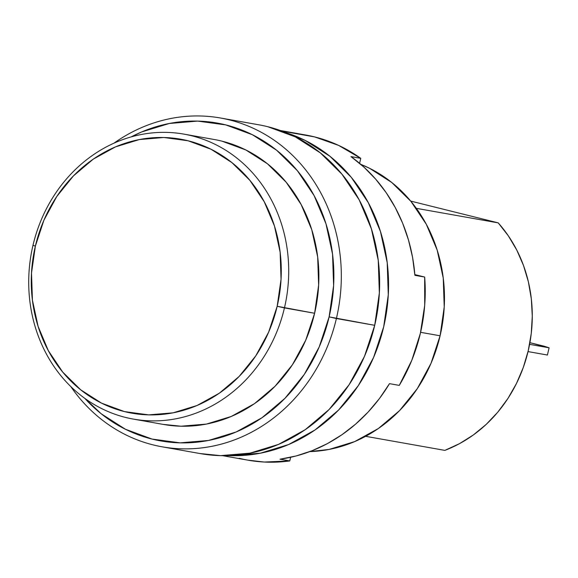 <?xml version="1.0" encoding="UTF-8"?>
<svg xmlns="http://www.w3.org/2000/svg" width="578" height="578" viewBox="0 0 578 578"><rect width="100%" height="100%" fill="white"/><g stroke="black" fill="none" stroke-linecap="round" stroke-linejoin="round"><path stroke-width="0.87" d="M360.802 164.347L369.53 168.27L391.79 182.511L410.958 201.411L426.282 224.235L437.185 250.122L443.247 278.061L444.229 306.983L440.096 335.782L431.007 363.345L417.316 388.618L399.543 410.626L378.366 428.522L354.617 441.621L329.185 449.417L309.808 451.599A148.423 132.832 -79.9 0 0 440.096 335.782L420.603 332.321L440.096 335.782A148.423 132.832 -79.9 0 0 360.809 164.354M162.136 446.816L200.443 453.622A166.977 149.435 -79.9 0 0 374.71 325.32L336.396 318.521A166.977 149.435 100.1 0 1 162.136 446.816A166.977 149.435 100.1 0 1 70.783 386.545A166.977 149.435 -79.9 0 0 219.698 444.547A166.977 149.435 -79.9 0 0 336.396 318.521L329.12 316.881L333.614 285.568L332.545 254.11L325.956 223.729L314.092 195.581L297.424 170.756L276.587 150.201L252.376 134.717L225.723 124.891L197.654 121.098L169.246 123.49L141.596 131.972L131.199 136.892A161.414 144.449 100.1 0 1 283.321 155.952A161.414 144.449 100.1 0 1 329.12 316.881L374.71 325.32A166.977 149.435 -79.9 0 0 258.821 124.805L220.507 118.006A166.977 149.435 100.1 0 1 336.396 318.521A166.977 149.435 -79.9 0 0 281.269 145.468A166.977 149.435 -79.9 0 0 113.996 143.156A166.977 149.435 100.1 0 1 220.507 118.006M133.424 419.108L163.581 424.462A144.717 129.508 -79.9 0 0 314.613 313.269L284.448 307.915A144.717 129.508 100.1 0 1 133.424 419.108A144.717 129.508 100.1 0 1 32.982 245.332A144.717 129.508 -79.9 0 0 125.686 417.46A144.717 129.508 -79.9 0 0 284.448 307.915L277.173 306.282A139.146 124.53 100.1 0 1 124.508 411.608A139.146 124.53 100.1 0 1 35.374 246.098L43.892 220.254L56.731 196.563L73.399 175.936L93.246 159.152L115.513 146.87L139.356 139.558L163.841 137.499L188.038 140.765L211.013 149.24L231.886 162.591L249.848 180.307L264.218 201.708L274.442 225.969L280.12 252.167L281.045 279.282L277.173 306.282L268.647 332.119L255.816 355.81L239.148 376.444L219.3 393.221L197.033 405.503L173.19 412.815L148.705 414.881L124.508 411.608L101.533 403.141L80.66 389.789L62.699 372.073L48.328 350.665L38.105 326.404L32.426 300.213L31.501 273.098L35.374 246.098L32.982 245.332L35.374 246.098A139.146 124.53 100.1 0 1 188.038 140.765A139.146 124.53 100.1 0 1 277.173 306.282L314.613 313.269A144.717 129.508 -79.9 0 0 214.171 139.493L184.014 134.139A144.717 129.508 100.1 0 1 284.448 307.915A144.717 129.508 -79.9 0 0 191.751 135.787A144.717 129.508 -79.9 0 0 32.982 245.332A144.717 129.508 100.1 0 1 184.014 134.139M329.12 316.881L319.237 346.858L304.346 374.342L285.012 398.271L261.986 417.735L236.156 431.983L208.506 440.465L180.098 442.856L152.028 439.063L125.383 429.237L101.172 413.747L84.785 398.343A161.414 144.449 100.1 0 0 225.673 435.949A161.414 144.449 100.1 0 0 329.12 316.881M163.075 424.375L181.008 426.217L206.476 424.071L231.265 416.463L254.428 403.69L275.07 386.241L292.396 364.783L305.748 340.146L314.613 313.269L318.637 285.192L317.683 256.993L311.773 229.755L301.138 204.518L286.197 182.258L267.513 163.834L245.802 149.948L221.909 141.14M199.858 453.513L220.55 455.637L249.934 453.166L278.538 444.395L305.263 429.656L329.084 409.52L349.076 384.76L364.487 356.33L374.71 325.32L379.356 292.923L378.25 260.382L371.43 228.953L359.169 199.836L341.923 174.159L320.364 152.895L295.315 136.87L267.744 126.705M544.317 346.265L549.1 347.804L547.409 355.029L528.032 351.59L547.409 355.029L549.1 347.804L529.592 344.344L549.1 347.804L529.903 342.675L544.317 346.265M410.683 201.086L498.207 222.87L416.312 208.333L498.207 222.87L410.683 201.086M365.643 436.318L444.843 450.378A137.289 122.868 -79.9 0 0 498.207 222.87L508.293 235.773L516.768 250.057L523.502 265.49L528.379 281.826L531.319 298.797L532.28 316.123L531.247 333.528L528.234 350.738L523.292 367.464L516.494 383.438L507.961 398.401L497.817 412.114L486.243 424.353L473.411 434.916L459.539 443.637L444.843 450.378L365.643 436.318M296.825 133.749L314.598 136.907L282.057 131.127L314.598 136.907L338.585 145.381L360.751 158.343A165.12 147.773 -79.9 0 0 314.598 136.907A165.12 147.773 -79.9 0 0 305.769 135.028L280.381 130.52M350.969 156.609L360.751 158.343L359.588 163.314L360.751 158.343L350.969 156.609A165.12 147.773 -79.9 0 1 414.896 275.316L412.584 257.448L408.494 240.051L402.685 223.325L395.222 207.488L386.205 192.72L375.729 179.216L363.938 167.129L350.969 156.609M424.678 277.057L414.896 275.316L424.678 277.057L414.838 274.608L424.678 277.057A165.12 147.773 -79.9 0 1 399.268 385.389L411.811 360.275L420.372 333.311L424.707 305.3L424.678 277.057M389.485 383.655L399.268 385.389L389.485 383.655A165.12 147.773 -79.9 0 1 279.998 459.199L296.203 455.941L312.048 450.732L327.35 443.644L341.916 434.75L355.578 424.165L368.157 412.02L379.508 398.466L389.485 383.655M239.213 458.303A165.12 147.773 -79.9 0 0 248.041 460.182A165.12 147.773 -79.9 0 0 289.78 460.933L279.998 459.199L289.78 460.933L264.312 462.046L247.565 460.102M286.182 132.738A165.12 147.773 100.1 0 1 385.728 316.925A165.12 147.773 100.1 0 1 228.859 455.594L260.31 453.224L288.595 444.547L315.017 429.974L338.571 410.062L358.346 385.584L373.583 357.464L383.691 326.801L388.286 294.766L387.195 262.585L380.454 231.503L368.323 202.712L351.272 177.316L329.951 156.291L305.184 140.447L286.168 132.73M290.633 457.292L289.78 460.933L290.633 457.292M248.041 460.182L222.638 455.674"/></g></svg>
